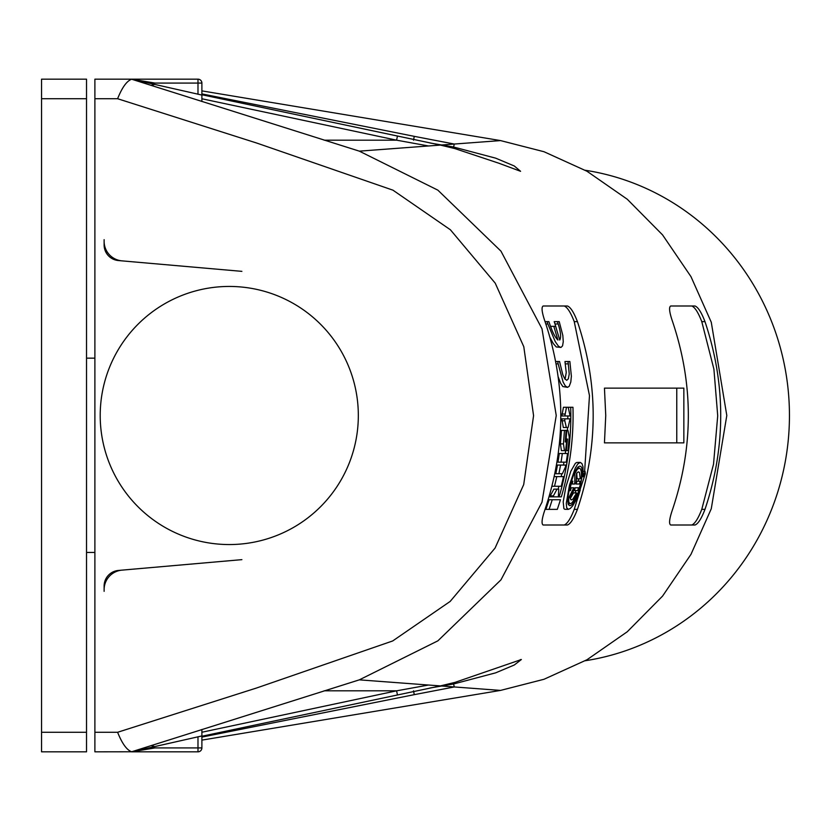 <?xml version="1.0" encoding="UTF-8"?>
<svg xmlns="http://www.w3.org/2000/svg" width="831" height="831" viewBox="0 0 831 831"><rect width="100%" height="100%" fill="white"/><g stroke="black" fill="none" stroke-linecap="round" stroke-linejoin="round"><path stroke-width="1.25" d="M585.221 170.262A247.95 239.494 90 0 1 789.45 415.5A247.95 239.494 90 0 1 585.221 660.738M201.891 90.88L500.532 140.584L544.014 151.73L586.998 171.259L627.27 199.243L662.567 234.903L690.977 276.64L711.274 322.241L726.803 415.5L711.274 508.759L690.977 554.36L662.567 596.097L627.27 631.757L586.998 659.741L544.014 679.27L500.532 690.416L201.891 740.12M154.628 746.56L151.076 745.604M151.076 85.396L154.628 84.44M413.526 690.821L414.264 694.654L454.308 686.957L359.324 679.851L437.875 640.846L500.968 579.841L541.999 502.194L556.24 415.5L541.999 328.806L500.968 251.159L437.875 190.154L359.324 151.149L131.495 79.174L94.89 79.174L94.89 751.826L131.662 751.775C126.79 750.05 122.105 743.548 117.607 732.277L94.89 732.277M104.124 586.032L104.124 589.615A19.549 19.549 0 0 1 121.97 570.139L118.407 570.45A15.644 15.644 0 0 0 104.124 586.032L104.124 591.329M104.124 241.385A19.549 19.549 0 0 0 121.97 260.861L118.407 260.55A15.644 15.644 0 0 1 104.124 244.968L104.124 241.385M359.324 151.149L500.532 140.584M440.43 145.103L201.891 94.755L440.399 145.082L454.9 148.593L499.078 163.302L520.59 171.311L514.285 165.992L495.723 158.181L453.57 147.014L429.918 142.984M148.645 83.079L201.891 83.079L201.891 95.056L131.495 79.174L197.986 79.174L131.495 79.174L154.971 83.079M359.324 679.851L131.662 751.775M154.971 747.921L131.495 751.826L201.891 735.944L201.891 747.921A3.906 3.906 0 0 1 197.986 751.826L131.495 751.826L150.442 747.921M414.264 694.654L201.891 737.097L201.891 736.245L440.399 685.918L201.891 736.245L201.891 732.236L396.595 690.821L397.384 694.643M676.766 442.871L604.449 442.871L605.747 415.5L604.449 388.129L676.766 388.129L676.766 442.871L683.851 442.871L683.851 388.129L676.766 388.129M577.431 509.361C598.424 446.787 598.424 384.213 577.431 321.639C573.857 312.352 570.533 307.138 567.428 305.995L543.162 305.995C541.23 307.138 541.864 312.352 545.053 321.639C566.025 384.213 566.025 446.787 545.053 509.361C541.864 518.648 541.23 523.862 543.162 525.005L567.428 525.005C570.533 523.862 573.857 518.648 577.431 509.361L574.242 509.361L580.267 489.926M704.989 509.361C725.951 446.787 725.951 384.213 704.989 321.639C701.426 312.352 698.102 307.138 694.996 305.995L670.69 305.995C668.747 307.138 669.381 312.352 672.58 321.639C693.573 384.213 693.573 446.787 672.58 509.361C669.381 518.648 668.747 523.862 670.69 525.005L694.996 525.005C698.102 523.862 701.426 518.648 704.989 509.361L701.78 509.361L713.528 464.165L717.714 415.791L713.912 369.151L701.78 321.639C698.185 312.352 694.83 307.138 691.724 305.995M429.918 688.016L453.57 683.986L454.308 686.957L500.532 690.416M413.526 140.179L414.264 136.346L454.308 144.043L453.57 147.014M453.57 683.986L495.723 672.819L514.285 665.008L521.359 659.534L520.289 659.648M428.536 685.035L396.595 690.821L324.1 690.821M201.891 94.755L201.891 101.527M560.561 465.059L557.487 465.059L555.814 473.732L562.4 473.732L565.454 466.991L565.797 465.059L560.561 465.059L558.91 473.732M691.714 525.005C694.82 523.852 698.175 518.637 701.78 509.361M564.187 305.995C567.293 307.138 570.648 312.352 574.242 321.639L589.48 395.629L584.629 471.406M557.393 321.639L558.193 323.986L555.004 323.986L554.194 321.639L559.221 321.639L562.826 335.392L563.262 341.676L562.556 345.852L560.987 347.431L556.24 346.942L553.301 343.577L550.06 337.573M555.004 323.986L556.344 328.536M558.193 323.986C560.738 332.171 561.247 337.521 559.741 340.035L555.638 326.334L550.631 326.334L551.337 328.494M549.083 499.732L545.905 509.361L557.321 509.361L560.468 499.732L549.083 499.732M567.812 415.957L567.802 418.845M567.563 427.508L567.428 430.396M567.5 439.059L566.835 439.059L567.5 439.059L566.327 450.62L564.457 450.62L565.651 450.62L565.267 453.508M563.969 462.171L563.47 465.059M561.798 473.732L561.174 476.62M558.889 486.249L558.131 489.137M558.764 489.137L557.019 489.137L553.404 495.878L550.247 495.878L549.956 496.845L558.349 496.845L558.764 489.137L555.638 489.137M550.247 495.878L553.893 489.137L557.019 489.137M567.054 418.845L561.818 418.845L563.325 427.508L568.092 427.508L565.07 427.508M585.076 471.406L585.325 473.815L577.358 497.644L572.715 505.83L570.284 508.458L568.331 509.351L564.862 509.32L563.896 508.634L563.2 501.831L565.89 486.914L570.793 471.281L575.384 463.293L576.797 462.462L580.308 462.42L581.96 463.625L582.978 466.627L583.082 476.786L585.076 471.406L583.383 471.406M558.203 376.9L560.624 383.236L562.867 386.571L567.521 387.339L569.204 386.301L570.793 382.073L571.375 376.204L569.869 361.527L564.966 361.527L566.243 372.496L565.09 379.216M565.205 407.283L563.46 407.283L561.839 415.957L570.087 415.957L568.227 407.283L565.205 407.283M561.403 450.62L564.457 450.62L563.46 443.879L564.467 430.396L567.957 430.396L566.763 430.396L565.932 441.957L565.257 441.957L566.088 430.396L561.444 430.396L560.416 443.879L561.403 450.62L562.608 450.62M559.284 453.508L557.985 462.171L566.285 462.171L567.573 453.508L559.284 453.508M564.176 525.005C567.282 523.852 570.637 518.637 574.242 509.361M566.327 450.62L567.937 450.62L569.277 437.137L567.957 430.396M229.273 286.446A129.054 129.054 0 0 0 100.208 415.5A129.054 129.054 0 0 0 229.273 544.554A129.054 129.054 0 0 0 358.327 415.5A129.054 129.054 0 0 0 229.273 286.446M397.384 136.357L396.595 140.179L201.891 98.764M324.1 140.179L396.595 140.179L428.536 145.965M568.04 503.721L570.689 503.638L572.206 502.568L576.932 494.798L576.621 492.918L572.902 499.119L571.198 499.94L570.295 498.777L570.118 497.779L575.094 487.766L578.501 487.766L577.753 490.581L578.729 490.581L581.098 481.191L580.131 481.191L579.456 484.006L576.039 484.006L576.6 473.296L578.303 471.831L579.467 472.413L580.225 478.251L580.183 478.843L577.088 478.843L576.714 473.13M577.078 468.05L579.249 468.05L577.192 469.453L574.855 473.504L574.772 484.006L572.164 484.006L572.85 481.191L571.873 481.191L569.505 490.581L570.471 490.581L571.219 487.766L573.816 487.766L568.591 498.257L567.947 498.257M570.211 503.721L568.871 502.308L568.591 498.257M580.183 478.843L581.44 476.963L581.42 472.278L580.651 469.172L579.249 468.05M569.599 505.591C567.043 504.251 567.282 497.624 570.284 485.709C573.307 473.961 576.402 467.448 579.591 466.17C587.226 465.433 576.756 506.567 569.599 505.591M568.331 509.351L566.69 507.793L566.275 503.326L569.505 484.951L575.239 468.185L577.784 463.999L580.235 462.42M568.092 427.508L570.066 418.845L564.841 418.845L564.81 420.766L561.787 420.766M566.347 427.508L564.81 420.766M553.404 495.878L553.114 496.845M570.72 407.283C571.562 437.792 567.687 467.645 559.097 496.845L561.341 496.845C569.931 467.645 573.806 437.792 572.964 407.283L567.698 407.283M559.097 496.845L558.349 496.845M552.251 499.732L549.104 509.361M553.82 326.334L557.923 340.035C555.191 337.521 552.459 332.171 549.696 323.986L548.896 321.639L545.053 321.639M560.738 347.451L558.453 346.174L555.264 341.645L547.878 323.986L545.853 323.986M547.078 321.639L547.878 323.986M562.338 453.508L561.05 462.171M571.749 480.495L571.728 481.191M569.328 490.581L569.038 491.173M576.621 492.918L573.483 492.918L570.243 498.579M577.753 490.581L574.626 490.581L575.094 487.766M580.131 481.191L577.026 481.191L576.039 484.006M577.888 467.084L578.345 468.05M578.698 478.843L578.345 481.191M575.945 490.581L575.094 492.918M569.214 503.721L568.331 504.614M94.89 98.723L117.607 98.723C122.105 87.452 126.79 80.95 131.662 79.225M521.369 659.534L454.9 682.407L440.43 685.897M201.891 93.903L414.264 136.346M565.651 450.62L566.835 439.059M565.932 441.957L565.257 441.957M556.801 476.62L554.526 486.249L561.257 486.249L563.522 476.62L554.246 476.62M554.526 486.249L551.981 486.249M568.227 407.283L566.482 407.283L564.851 415.957M566.482 407.283L563.46 407.283M567.521 387.339L565.35 385.979L563.117 382.052L558.162 363.874L556.147 363.874M568.051 361.527L569.245 374.023L568.321 378.843L566.742 380.307L564.8 378.832L562.805 374.719L559.554 361.527L555.7 361.527M557.726 361.527L558.162 363.874M573.816 487.766L571.219 487.766M574.772 484.006L572.164 484.006M574.855 473.504L574.211 473.504M201.891 729.473L201.891 732.236M104.124 239.671L104.124 244.968M241.883 271.353L118.407 260.55M241.883 559.647L118.407 570.45M86.528 751.826L86.528 79.174L41.55 79.174L41.55 751.826L86.528 751.826M197.986 79.174A3.906 3.906 0 0 1 201.891 83.079A3.906 3.906 0 0 0 197.986 79.174L197.986 94.235M117.607 732.277L256.654 687.975L392.689 640.961L450.184 601.415L495.068 548.076L523.707 484.577L533.575 415.645L523.79 346.714L495.234 283.174L450.402 229.782L392.959 190.174L256.821 143.077L117.607 98.723M701.78 321.639L704.989 321.639M574.242 321.639L577.431 321.639M148.645 747.921L197.986 747.921L197.986 751.826M201.891 747.921L197.986 747.921L197.986 736.765M563.46 443.879L560.416 443.879M564.851 414.025L561.829 414.025M568.487 363.874L565.412 363.874M41.55 98.723L86.528 98.723M86.528 732.277L41.55 732.277M86.528 358.161L94.89 358.161M86.528 552.449L94.89 552.449"/></g></svg>
